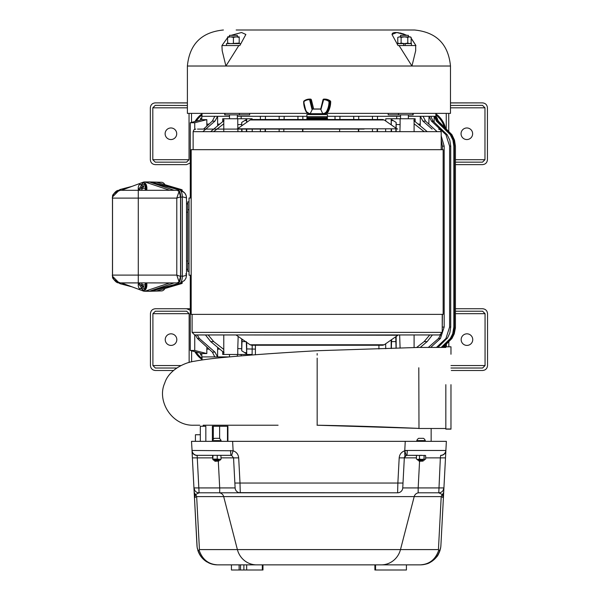 <?xml version="1.0" encoding="UTF-8"?>
<svg xmlns="http://www.w3.org/2000/svg" width="600" height="600" viewBox="0 0 600 600"><rect width="100%" height="100%" fill="white"/><g stroke="black" fill="none" stroke-linecap="round" stroke-linejoin="round"><path stroke-width="0.9" d="M448.732 131.498L448.732 113.377M189.038 113.377L189.038 159.697L186.562 162.165L155.273 162.165L152.805 159.697L152.805 107.82L155.273 105.345L187.387 105.488M176.67 368.025L155.377 368.025L152.91 365.558L152.91 313.68L155.377 311.212L186.667 311.212L189.142 313.68L189.142 362.498M448.838 346.808L448.838 341.61M200.325 434.745L195.42 434.745L195.42 441.338L194.085 441.338L232.62 441.338L233.115 450.787L192.067 450.472L192.375 457.868L212.58 457.868M442.23 332.37L192.105 332.37L194.678 334.95L439.658 334.95L442.23 332.37L442.23 314.362M397.92 335.228L235.53 334.95L397.92 335.228L384.217 344.775L250.118 344.775L251.587 345.24L382.748 345.24L378.923 345.24L378.923 348.975M310.245 113.528L309.96 113.528A4.59 4.23 90 0 1 306.278 111.203A19.215 17.723 90 0 1 303.975 101.738L304.132 101.415A10.087 9.3 90 0 1 309.337 99.69L310.44 99.825L312.555 108.983L320.722 108.983L322.972 99.87M364.118 129.083L197.513 129.083L364.118 129.083M217.815 461.19L218.73 461.062M214.92 460.65L218.715 460.23L219.248 460.56L218.4 460.665L214.575 460.853L218.73 460.2L213.577 460.2L218.73 460.245M218.708 461.077L215.002 461.272L214.575 460.853M219.24 460.537L216.667 461.145M214.388 460.2L214.92 460.553M421.673 461.19L422.955 460.928M417.232 459.39L417.96 459.39L416.993 459.39L419.145 460.62L423.472 460.515M423.465 460.515L419.16 460.612M419.145 460.522L422.61 460.2L418.62 460.222M218.715 460.972L219.248 460.665L218.4 460.665M420.487 461.145L423.48 460.522M423.053 461.092L419.228 461.272L418.785 460.83M422.197 460.665L423.375 460.665M238.688 457.868C238.32 454.342 236.468 451.98 233.115 450.787L231.638 455.445L233.542 457.868L238.688 457.868L240.007 483.045L234.862 483.045L233.542 457.868L221.07 457.845M234.862 483.045L235.118 487.928A5.145 5.145 0 0 0 240.263 492.803L240.007 483.045L397.868 483.045L397.612 492.803L199.087 492.803A5.145 5.145 0 0 1 193.95 487.928L194.895 490.643M416.445 457.845L404.325 457.868L403.005 483.045L397.868 483.045L399.188 457.868L404.325 457.868L406.23 455.445L406.995 455.332L417.585 455.332M404.768 455.332L404.768 450.457L407.317 450.472L404.752 450.787C401.408 451.98 399.548 454.342 399.188 457.868M192 450.787L192 450.787A5.145 4.928 -3 0 0 197.145 455.445L197.19 455.332A5.145 5.137 90 0 1 192.067 450.472L191.505 441.338L443.79 441.338L431.153 441.338L431.153 428.498M230.558 450.472L230.873 455.332L197.123 455.332L218.13 455.332M231.638 455.445L230.873 455.332A2.677 2.677 0 0 1 231.645 455.445M192.495 460.215L192.173 454.103M192.15 453.645L192.083 452.303M192.015 451.05L191.985 450.457M425.647 457.868L440.355 457.868L438.78 492.803L442.305 494.52L443.415 497.678L440.91 545.347L443.737 491.408L443.415 497.678L441.21 496.612A5.145 4.973 90 0 1 442.305 494.52A5.145 4.92 3 0 0 443.745 491.362L443.925 487.928L442.995 490.612M443.827 489.697L443.895 488.49M193.98 488.49L197.13 547.148C199.575 558.127 206.37 564.03 217.515 564.855L231.442 564.855L231.442 570L239.115 570L239.115 564.855M192.375 457.868L194.13 491.355A5.145 4.92 -3 0 0 194.13 491.362L194.46 497.678L195.562 494.52A5.145 4.973 -90 0 1 196.657 496.612L194.46 497.678L196.958 545.347A20.587 20.587 0 0 0 197.438 548.812M197.76 550.05A20.587 20.587 0 0 0 198.69 552.6M198.945 553.155A20.587 20.587 0 0 0 207.12 562.035M208.545 562.793A20.587 20.587 0 0 0 212.91 564.33M213.405 564.442A20.587 20.587 0 0 0 217.515 564.855C208.447 564.322 202.327 559.463 199.163 550.26C198.278 550.77 197.603 549.727 197.13 547.148M199.163 550.26A154.98 44.73 -20.2 0 1 199.44 549.592L237.39 549.592L223.68 496.612A5.145 4.973 90 0 0 218.873 492.803M193.95 487.942L194.13 491.362A5.145 4.92 -3 0 0 195.562 494.52L199.087 492.803L197.145 455.445M193.95 487.928L219.705 487.928L219.705 492.803L240.248 492.803A5.145 5.145 -90 0 1 235.118 487.928L233.535 457.71M219.157 455.332L231.285 455.37M445.853 451.058L446.362 441.338L445.5 457.868L440.355 457.868L440.678 455.332A5.145 5.137 -90 0 0 445.808 450.472L407.317 450.472L406.995 455.332L425.347 455.452M443.925 487.928A5.145 5.145 0 0 1 438.78 492.803L418.17 492.803L418.17 487.928L443.925 487.928L445.5 457.868M443.745 491.362A5.145 4.92 3 0 0 443.745 491.355L443.925 487.942M418.995 492.803A5.145 4.973 -90 0 0 414.195 496.612L400.478 549.592L438.435 549.592L438.705 550.26C435.54 559.463 429.42 564.322 420.353 564.855C431.498 564.03 438.293 558.127 440.737 547.148C440.287 549.638 439.612 550.673 438.705 550.26M440.49 548.565A20.587 20.587 0 0 0 440.91 545.347L440.737 547.148M440.25 549.562A20.587 20.587 0 0 1 439.178 552.607M439.08 552.825A20.587 20.587 0 0 1 436.673 556.822M436.597 556.912A20.587 20.587 0 0 1 433.41 560.183M432.862 560.618A20.587 20.587 0 0 1 430.582 562.132M429.457 562.732A20.587 20.587 0 0 1 425.033 564.315M424.485 564.435A20.587 20.587 0 0 1 420.353 564.855L217.515 564.855M445.785 452.317L445.71 453.78M445.695 454.155L445.373 460.215M445.868 450.787L445.868 450.787A5.145 4.928 3 0 0 445.868 450.787L445.868 450.78A5.145 4.928 3 0 1 440.73 455.445M239.115 570L262.972 570L262.972 564.855L374.895 564.855L374.895 570L375.548 570L375.548 564.855M262.972 564.855L262.32 564.855L262.32 570M256.597 564.855A20.587 19.883 -90 0 1 237.39 549.592L400.478 549.592A20.587 19.883 -90 0 1 381.27 564.855L246.66 564.855L246.66 570M397.92 492.803L238.995 492.645M419.565 461.272L418.17 487.928L402.75 487.928A5.145 5.145 90 0 1 397.612 492.803L397.62 492.803A5.145 5.145 0 0 0 402.75 487.928L403.005 483.045M404.34 457.725L404.325 457.868A2.677 2.677 90 0 1 406.23 455.445L404.752 450.787L405.248 441.338L446.362 441.338M406.485 455.385A2.677 2.677 90 0 1 406.995 455.332L406.987 455.332M197.19 455.332L212.752 455.34M220.875 455.332L221.07 459.097L220.065 460.2M419.745 455.332L421.785 455.332M406.425 564.855L406.425 570L375.548 570M235.118 487.928L219.705 487.928L218.303 461.272M215.115 455.332L212.79 455.332M417.96 455.332L417.232 455.332M425.647 455.625L424.868 455.332L425.647 455.625L425.647 459.097L424.868 459.39L425.647 459.097M417.803 460.2L422.955 460.222M212.58 455.625L212.79 459.39L212.993 455.625M212.993 459.097L217.237 459.097L217.237 455.625M217.237 459.097L220.89 459.382L212.79 459.39L213.577 460.2M416.445 459.097L416.445 455.625M419.482 459.097L421.785 459.39L417.96 459.39L419.482 459.097L419.482 455.625M424.08 459.097L424.868 459.39L421.785 459.39L424.08 459.097L424.08 455.625M424.868 459.39L424.29 460.2M203.183 426.248L203.183 425.22L278.085 425.22M317.032 425.22L317.168 425.22C348.27 425.745 382.207 426.803 418.98 428.4L418.808 367.763M227.91 441.338L227.91 426.248L227.468 426.248L227.468 441.338M205.83 441.338L205.83 426.248L200.325 426.248L200.325 441.338M213.315 439.298L213.315 426.248L227.468 426.248M212.37 441.007L212.37 426.248L213.315 426.248M219.63 438.6L219.63 426.248M450.975 354.248L450.975 346.8L445.83 346.822L445.83 347.438L418.545 347.438L317.168 350.722C279.608 352.853 249.127 355.028 225.735 357.255C212.993 358.388 202.567 359.715 194.452 361.245C185.925 362.197 168.892 369.308 164.708 383.168C156.623 400.732 171.66 425.985 193.65 425.22L199.778 425.22M317.168 358.132L317.168 425.22L418.98 428.4M445.83 384.683L445.83 429.12L450.975 429.143L450.975 384.668M255.413 354.84L255.413 345.24L251.587 345.24M382.748 345.24L384.217 344.775M443.153 314.362L191.183 314.362L191.183 149.67L443.153 149.67L443.153 314.362M317.168 129.083L348.33 129.083M384.225 119.97L396.893 128.805L237.442 128.805L250.11 119.97L384.225 119.97L382.748 119.512L252.757 119.512L324.375 119.512L324.885 118.605M327.457 117.705L306.877 117.705L306.877 118.605L327.457 118.605L327.457 117.705L326.43 116.677M326.663 116.677L306.877 116.677L306.877 114.54L327.457 114.54L327.457 116.677L326.663 116.677M310.38 114.54L323.955 114.54M320.888 109.672L322.657 113.528L324.15 114.12A5.183 4.777 -90 0 0 328.305 111.495L326.692 111.203A19.215 17.723 -90 0 0 328.995 101.738L328.83 101.415A10.087 9.3 -90 0 0 323.632 99.69L320.888 109.672L322.987 99.825A0.983 0.907 90 0 1 323.858 99.097A10.672 9.848 90 0 1 329.362 100.92A0.983 0.907 90 0 1 329.767 101.738A19.8 18.263 90 0 1 327.397 111.495A5.183 4.777 90 0 1 323.235 114.12L322.748 113.7L310.163 113.7L310.118 114.225M309.683 99.983L312.082 109.672L312.555 108.983M311.362 99.87L310.44 99.825A0.983 0.907 -90 0 0 309.562 99.097L310.478 99.097A0.983 0.907 90 0 1 311.347 99.825L313.612 108.983M323.632 99.69L323.858 99.097L324.772 99.097L330.278 100.92A10.672 9.848 -90 0 0 324.772 99.097M211.958 441.338L221.685 441.338M216.48 440.61L221.077 440.61A4.53 4.53 0 0 0 219.255 438.338L214.388 438.338A4.53 4.53 0 0 0 212.565 440.61L216.48 440.61M416.183 441.338L425.91 441.338M419.82 440.61L425.303 440.61A4.53 4.53 0 0 0 423.48 438.338L418.62 438.338A4.53 4.53 0 0 0 416.79 440.61L419.82 440.61M237.33 116.302L302.865 116.302L302.835 119.512L302.865 116.302L306.877 116.302M302.528 131.655L302.595 129.083M302.873 131.655L302.873 129.083M297.93 119.512L297.93 116.302L297.96 119.512M327.457 116.302L335.002 116.302L335.032 119.512M339.915 119.512L339.938 116.302L335.002 116.302L335.002 119.512M260.385 116.302L260.385 119.512L260.385 116.302L265.425 116.302L265.395 119.512M284.138 119.512L284.138 116.302L279.165 116.302L279.165 119.512M339.945 119.512L339.945 116.302L353.73 116.302L353.73 119.512M377.452 119.512L377.49 116.302L358.702 116.302L358.702 119.512L358.702 116.302L353.73 116.302L353.76 119.512M377.49 119.512L377.49 116.302L400.545 116.302M339.6 131.655L339.668 129.083M209.025 124.102L206.82 124.102L206.82 119.655L201.803 119.655L201.803 116.302L217.567 116.302L214.808 116.302L212.34 121.102L203.572 129.083M413.123 113.377L413.16 114.863L388.2 114.863L398.467 114.863L388.2 114.863L388.192 113.377M249.675 113.377L249.667 114.863L239.407 114.863L239.4 113.377M239.407 114.863L224.708 114.863L224.752 113.377M241.163 118.748L241.163 116.302M260.377 129.083L260.377 131.655M265.433 131.655L265.433 129.083M265.425 119.512L265.425 116.302M265.058 131.655L265.132 129.083M279.165 116.302L279.195 119.512M279.157 129.083L279.157 131.655M284.108 119.512L284.138 116.302M283.793 131.655L283.86 129.083M358.71 131.655L358.71 129.083M358.35 131.655L358.425 128.805M372.472 119.512L372.442 116.302L372.442 119.512M372.442 129.083L372.435 131.655M377.498 131.655L377.49 129.083M377.1 131.655L377.183 128.805M396.713 116.302L396.713 118.748M241.163 354.465L241.163 355.92M255.413 349.11L246.705 348.93L246.697 342.397M236.167 30L414.457 30C436.335 32.138 448.342 44.145 450.48 66.023L450.48 113.377L326.647 113.377M307.688 113.377L187.387 113.377L187.387 66.023C189.525 44.145 201.532 32.138 223.417 30M398.467 113.377L398.467 114.863M436.072 116.302L438.33 121.102L436.103 116.302L436.043 119.618M441.21 347.438L450.308 338.505L452.662 333.862L453.847 327.053L454.388 327.053L454.388 146.16L453.495 140.175L451.357 135.442L437.213 121.102L434.963 116.302L436.043 116.302M434.963 116.302L434.138 116.302L434.138 122.13M436.455 347.438L445.935 338.505L449.603 327.053L450.72 327.053L450.72 146.16L449.805 140.175L447.135 134.708L433.065 121.102L430.748 116.302L434.138 116.302M430.748 116.302L429.037 116.302L428.842 124.102M437.1 131.655L425.535 121.102L423.06 116.302L429.037 116.302M423.06 116.302L420.27 116.302L420.27 124.102L418.17 124.102M408.368 116.302L420.27 116.302M219.697 124.102L217.605 124.102L217.605 116.302L214.958 121.102L212.34 121.102M217.605 116.302L229.5 116.302M252.112 119.512L252.112 118.748L222.728 118.748L222.728 121.62M241.71 125.828L241.71 124.47L237.772 124.642L237.855 128.52M241.71 124.47L241.71 122.438L246.697 119.325L246.697 122.355M252.218 131.655L252.218 129.083M252.21 345.24L252.112 354.465L222.728 354.465L222.728 351.593M385.74 348.697L385.65 343.778M385.65 129.083L385.65 131.655M390.368 124.26L391.178 124.282L391.178 119.325L396.158 122.438L396.158 124.47L400.103 124.642L399.915 131.655M400.11 124.642L400.11 118.748L385.763 118.748L385.763 121.042M400.11 118.748L414.097 118.748L414.097 131.655M415.14 121.62L415.14 118.748L414.097 118.748M229.425 356.91L217.605 356.91L217.605 349.11L219.697 349.11M197.235 334.95L199.38 338.505L214.958 352.11L217.567 356.91L201.803 356.91L201.803 353.558L206.82 353.558L194.737 350.468L194.737 334.95M241.71 338.918L241.71 350.775L246.697 353.888L246.697 348.93M241.71 348.743L237.772 348.57L238.163 336.442M428.317 347.438L438.495 338.505L440.745 334.702M442.23 329.55L442.403 314.362M442.403 149.67L442.403 146.16L444.173 146.16L441.202 135.885M441.202 139.605L442.403 146.16M420.3 116.302L422.91 121.102L432.112 129.083M420.27 124.102L420.195 125.775M420.202 347.438L427.17 341.603L424.155 341.603L429.735 334.95M442.403 327.053L444.173 327.053L444.173 146.16M444.173 327.053L440.415 338.505L430.68 347.438M449.603 327.053L449.603 146.16L450.72 146.16M429.067 116.302L431.46 121.102L445.935 134.708L449.603 146.16M450.72 327.053L449.805 333.038L447.615 337.77L437.91 347.438M453.847 327.053L453.847 146.16L454.388 146.16M434.16 116.302L436.44 121.102L450.308 134.708L452.94 140.175L453.847 146.16M454.388 327.053L453.495 333.038L451.357 337.77L441.908 347.438M451.928 338.505L443.002 347.438L451.928 338.505L454.252 333.855L455.393 327.915L455.423 146.16L451.928 134.708L454.515 140.175L455.408 146.16M438.308 121.102L451.928 134.708M214.808 356.91L212.34 352.11L197.46 338.505L195.397 334.95M217.673 347.438L217.605 349.11M217.673 125.775L217.605 124.102M202.83 131.655L214.958 121.102M237.87 129.083L237.952 131.655M241.71 122.438L241.822 125.752M241.935 129.083L242.025 131.602M241.71 131.655L241.71 129.083M246.315 131.602L246.39 129.083M246.6 122.422L246.697 119.325M246.697 129.083L246.705 131.655M246.315 341.603L246.697 353.888M391.17 339.93L391.178 348.472M391.342 348.472L391.612 339.623M391.178 119.325L391.35 124.942M391.47 128.805L391.553 131.602M391.17 131.655L391.17 129.083M391.178 124.823L391.178 124.282M396.158 124.47L396.158 128.295M396.165 129.083L396.165 131.655M395.85 131.602L395.94 128.805M395.963 128.16L396.158 122.438M395.73 336.75L396.075 348.278M396.158 348.278L396.165 336.45M209.025 349.11L206.82 349.11L206.82 353.558M399.645 334.95L400.095 348.12M241.71 350.775L242.093 339.18M411.143 38.385L415.928 45.547L411.6 38.828M408.87 36.562L409.29 36.862M391.995 34.432L396.787 32.527L406.05 34.935M404.175 34.14L399.743 32.895M398.558 32.707L397.537 32.588M396.9 32.535L396.293 32.505M395.798 32.498L394.808 32.535M394.335 32.588L393.69 32.707M393.105 32.895L392.235 33.562M227.625 37.598L221.94 45.547L222.18 50.707L225.915 66.023L238.815 45.547L239.835 45.547L245.873 34.463L241.545 32.505L231.038 35.332M228.577 36.862L229.5 36.233M415.928 45.547L399.06 45.547L411.952 66.023L187.387 66.023M399.06 45.547L398.04 45.547L391.995 34.47M415.688 45.547L415.688 50.707L411.952 66.023L450.48 66.023M414.457 30L401.85 30M438.495 338.505L440.415 338.505M445.935 338.505L447.135 338.505M445.935 134.708L447.135 134.708M450.308 338.505L450.893 338.505M450.308 134.708L450.893 134.708M206.82 119.655L194.737 122.745L190.275 122.745L190.275 198.007M206.888 347.16L206.82 349.11M206.888 126.052L206.82 124.102M194.737 122.745L194.737 129.278M191.183 198.007L189.038 198.007L189.038 275.205L191.183 275.205M197.46 338.505L199.38 338.505M224.017 352.635L210.697 341.603L205.455 334.95M224.017 120.578L210.697 131.602M213.712 131.602L223.778 123.802M208.14 334.95L213.712 341.603L223.778 349.41M416.588 347.505L424.155 341.603M414.097 123.802L424.155 131.602M427.17 131.602L413.857 120.578M432.412 334.95L427.17 341.603M194.737 350.468L190.275 350.468L190.275 275.205M278.1 30L276.735 30M361.132 30L359.767 30M395.475 30L366.135 30M356.46 30L281.407 30M238.815 45.547L222.18 45.547M240.413 44.61L240.413 43.612L226.455 43.612L226.455 45.547M405.225 45.547L405.225 43.612L405.225 45.547M403.688 45.547L403.688 43.612L397.455 43.612L397.455 44.61M411.457 45.547L411.457 43.612L403.688 43.612M437.303 119.828L437.303 118.238L436.522 118.238M200.565 353.228L200.565 354.975L201.803 354.975M200.565 119.985L200.565 118.238L201.803 118.238M189.038 271.343L187.748 271.343L187.748 201.87L189.038 201.87M445.567 128.34A24.315 24.315 0 0 0 435.855 113.873M202.013 113.873A24.315 24.315 0 0 0 195.022 121.47M194.91 351.712A24.315 24.315 0 0 0 202.072 359.543M444.893 347.438A24.315 24.315 0 0 0 445.62 344.827A24.315 24.315 0 0 1 444.893 347.438M227.625 43.612L227.625 43.095L230.52 43.612L239.205 43.095L239.205 43.612M407.798 43.095L409.47 43.612L411.143 43.095L411.143 37.38L409.47 36.862L407.798 37.38L407.798 43.095L404.452 43.612L401.115 43.095L399.442 43.612L397.77 43.095L397.77 37.38L399.442 36.862L404.452 36.862L401.115 37.38L401.115 43.095M186.517 203.22L187.748 204.39M186.517 269.993L187.748 268.822M233.415 37.38L230.52 36.862L239.205 36.862L239.205 37.38L236.31 36.862L233.415 37.38L233.415 43.095M227.625 37.38L227.625 36.862L230.52 36.862L227.625 37.38L227.625 43.095M239.205 37.38L239.205 43.095M407.798 37.38L404.452 36.862L410.243 36.862L411.143 37.38M401.115 37.38L399.442 36.862L397.77 37.38M182.34 276.405L186.517 275.288L186.517 197.925L182.34 196.808M191.505 113.377L191.505 122.415M446.257 113.377L446.257 129.03M186.517 273.983L185.625 273.983M180.585 190.477C184.275 191.587 186.255 194.07 186.517 197.925L186.007 195.18L184.477 192.728L180.585 190.477M186.517 275.288L185.97 278.13L184.403 280.567L180.585 282.735L184.477 280.485L186.007 278.032L186.517 275.288M446.362 346.815L446.362 344.077M191.61 361.868L191.61 350.827M186.562 102.877L155.273 102.877L187.387 102.945M450.48 102.93L482.49 102.877C485.49 103.177 487.132 104.82 487.433 107.82L487.433 159.697C487.132 162.69 485.49 164.34 482.49 164.64L455.423 164.64L482.49 164.64M190.275 162.968L186.562 164.64L155.273 164.64C152.28 164.34 150.63 162.69 150.337 159.697L150.337 107.82C150.63 104.82 152.28 103.177 155.273 102.877M186.562 164.64L155.273 164.64M482.49 102.877L451.2 102.877M450.48 105.458L482.49 105.345L484.965 107.82L484.965 159.697L482.49 162.165L455.423 162.165L482.49 162.165M180.428 190.297L182.205 189.968L181.477 189.585L156.502 182.235L150.863 182.07A12.967 6.015 -90 0 0 150.292 181.958L148.822 181.95A12.765 5.917 90 0 1 148.995 181.958L148.898 181.928M180.428 282.915L182.205 283.245L181.477 283.627L156.502 290.978L150.863 291.142L179.19 283.755A7.717 3.577 -90 0 0 182.34 276.09L182.34 197.123A7.717 3.577 -90 0 0 179.19 189.458L150.863 182.07M451.305 370.5L482.595 370.5L451.305 370.5M482.595 308.737L455.423 308.737L482.595 308.737C485.588 309.038 487.237 310.688 487.537 313.68L487.537 365.558C487.237 368.55 485.588 370.2 482.595 370.5M455.423 311.212L482.595 311.212L485.062 313.68L485.062 365.558L482.595 368.025L450.975 368.01M190.275 308.737L186.667 308.737L190.275 310.298M173.498 370.5L155.377 370.5C152.385 370.2 150.735 368.55 150.435 365.558L150.435 313.68C150.735 310.688 152.385 309.038 155.377 308.737L186.667 308.737L155.377 308.737M237.33 36.862L237.33 35.332L229.5 35.332L229.5 36.862M408.368 36.862L408.368 35.332L400.545 35.332L400.545 36.862M170.917 139.553A5.798 5.798 0 0 1 165.9 130.86A5.798 5.798 0 0 1 175.942 130.86A5.798 5.798 0 0 1 170.917 139.553M466.845 139.553A5.798 5.798 0 0 1 461.827 130.86A5.798 5.798 0 0 1 471.862 130.86A5.798 5.798 0 0 1 466.845 139.553M169.755 190.29A1.237 0.57 90 0 1 169.665 190.275L145.312 182.1L149.873 182.1A12.765 5.917 90 0 0 149.13 181.958L148.995 181.958M121.433 282.923A1.237 0.57 90 0 1 121.53 282.945L143.4 291.075A12.765 5.917 -90 0 0 144.405 291.263A12.765 5.917 -90 0 0 145.312 291.112L149.873 291.112L177.547 283.755A7.717 3.577 -90 0 0 180.697 276.09L180.697 197.123A7.717 3.577 -90 0 0 177.547 189.458L149.873 182.1M152.153 182.453L150.292 181.958M150.863 291.142A12.967 6.015 90 0 1 150.292 291.255L149.13 291.255A12.765 5.917 90 0 0 149.873 291.112M150.292 291.255L152.153 290.76M164.767 184.387L165.015 184.74A12.63 5.857 -90 0 0 164.767 184.387A12.63 5.857 -90 0 0 161.61 182.288L150.683 181.965M164.767 288.825L165.015 288.472A12.63 5.857 90 0 1 164.767 288.825A12.63 5.857 90 0 1 161.61 290.925L150.683 291.248M466.95 333.825A5.798 5.798 0 0 1 471.967 342.517A5.798 5.798 0 0 1 461.933 342.517A5.798 5.798 0 0 1 466.95 333.825M171.023 333.825A5.798 5.798 0 0 1 176.04 342.517A5.798 5.798 0 0 1 166.005 342.517A5.798 5.798 0 0 1 171.023 333.825M482.595 368.025L451.305 368.025M132.045 186.36L120.248 189.458A7.717 3.577 -90 0 0 118.913 190.41M145.312 182.1A12.765 5.917 -90 0 0 144.405 181.95A12.765 5.917 -90 0 0 143.4 182.137L121.53 190.267A1.237 0.57 90 0 1 121.433 190.29L176.97 190.29L179.078 191.4L180.555 196.815L176.782 198.112L179.078 191.4M150.398 182.325L174.09 190.275A1.237 0.57 90 0 0 174.18 190.29M150.398 290.888L174.09 282.938A1.237 0.57 90 0 1 174.18 282.923M180.555 276.397L179.078 281.812L176.782 275.1L180.555 276.397L180.555 196.815M179.078 281.812L176.97 282.923L119.438 282.877C114.248 283.627 111.593 274.125 112.462 275.123L112.462 275.108C112.845 279.442 115.17 282.03 119.438 282.877M145.312 291.112L169.665 282.938A1.237 0.57 90 0 1 169.755 282.923M118.913 282.803A7.717 3.577 -90 0 0 120.248 283.755L132.045 286.853M148.252 282.923L120.345 282.923A7.822 7.822 90 0 1 112.53 275.1L112.462 198.105C112.845 193.77 115.17 191.175 119.438 190.335L120.285 190.29M146.715 190.29A5.355 2.482 -90 0 0 144.405 183L143.49 183A5.355 2.482 90 0 1 145.808 190.29M148.252 190.29L120.352 190.29C114.465 192.562 111.892 194.752 112.62 196.853C111.93 194.843 114.502 192.653 120.345 190.29L139.185 190.29L141.727 187.132A3.863 1.792 90 0 1 141.578 190.282A4.942 3.787 -38.8 0 1 142.567 188.355L145.56 188.355L144.525 184.493L141.532 184.493A4.942 3.787 38.8 0 0 141.45 185.752L143.422 185.752L143.782 187.087L141.81 187.087A4.942 3.787 38.8 0 0 142.567 188.355M146.715 282.923A5.355 2.482 90 0 1 144.405 290.212L143.49 290.212A5.355 2.482 90 0 1 141.773 288.72M112.62 196.853L118.995 190.403M141.773 184.493A5.355 2.482 90 0 1 142.252 183.72A5.355 2.482 90 0 1 143.49 183M138.278 190.29L138.285 198.112L112.53 198.112A7.822 7.822 90 0 1 120.352 190.29A7.822 7.822 90 0 0 112.53 198.112L112.462 275.108M118.995 282.81L112.62 276.36M120.345 282.923C114.502 280.56 111.93 278.37 112.62 276.36C111.892 278.46 114.465 280.65 120.33 282.923L139.185 282.923L141.727 286.08A3.863 1.792 -90 0 0 141.578 282.93A4.942 3.787 38.8 0 0 141.578 282.93A4.942 3.787 38.8 0 0 142.567 284.858A4.942 3.787 141.2 0 0 141.81 286.125L143.782 286.125L143.422 287.46L141.45 287.46A4.942 3.787 141.2 0 0 141.532 288.72L144.525 288.72L145.56 284.858L145.042 282.923M145.808 282.923A5.355 2.482 90 0 1 143.49 290.212M145.56 188.355L145.042 190.29M138.922 185.317A4.942 3.787 141.2 0 1 139.26 184.762A4.942 3.787 141.2 0 1 139.462 184.493L140.025 184.493A3.863 1.792 -90 0 0 138.825 185.49A3.863 1.792 -90 0 0 138.472 186.42A3.863 1.792 -90 0 0 138.33 189.578A6.225 2.752 -15 0 0 138.352 189.615L139.733 189.615M138.33 189.578L141.368 185.79A3.863 1.792 -90 0 0 140.025 184.493L141.532 184.493M142.567 284.858L145.56 284.858M141.45 287.46A6.225 2.752 -165 0 1 141.368 287.423L138.33 283.635A3.863 1.792 -90 0 0 138.472 286.793A3.863 1.792 -90 0 0 138.825 287.722A6.27 6.27 0 0 0 139.26 288.45A4.942 3.787 -141.2 0 0 139.462 288.72L141.532 288.72M139.26 288.45A4.942 3.787 -141.2 0 1 138.922 287.895M139.733 283.597L138.352 283.597A6.225 2.752 -165 0 0 138.33 283.635M142.35 187.087L143.422 185.752M142.35 286.125L143.422 287.46M141.368 287.423A3.863 1.792 90 0 1 140.025 288.72A3.863 1.792 -90 0 1 138.825 287.722M193.132 149.67L193.132 131.655L441.202 131.655L441.202 149.67M438.435 549.592L441.21 496.612L196.657 496.612L199.44 549.592M194.205 492.803A5.145 4.867 -3 0 0 195.053 495.24M442.822 495.24A5.145 4.867 3 0 0 443.67 492.803M240.54 570L240.54 564.855M243.892 570L243.892 564.855M317.168 355.118L317.168 353.558M445.83 428.985L450.975 429.007M320.715 109.095L312.36 109.095M303.99 100.98A0.983 0.907 -90 0 0 303.66 101.738L306.03 111.495A5.183 4.777 -90 0 0 310.125 114.12L309.96 113.528M311.317 113.7L311.1 114.12M323.01 113.528A4.59 4.23 -90 0 0 326.692 111.203M323.858 99.097L323.28 99.983M310.185 114.12L305.978 111.472L306.278 111.203M330.345 100.98L330.72 101.738L328.305 111.495A19.8 18.263 -90 0 0 330.675 101.738L330.675 101.738A0.983 0.907 -90 0 0 330.278 100.92L328.83 101.415M328.995 101.738L330.675 101.738M309.562 99.097L304.058 100.92A10.672 9.848 -90 0 1 309.562 99.097L309.337 99.69M303.66 101.738A19.8 18.263 -90 0 0 305.993 111.427M237.765 118.748L237.765 124.642M237.765 354.465L237.765 348.57M425.535 121.102L422.91 121.102M433.065 121.102L431.46 121.102M437.213 121.102L436.44 121.102M246.66 120.578L244.642 120.578M393.232 120.578L391.207 120.578M214.958 352.11L212.34 352.11M395.85 341.603L391.553 341.603M246.66 352.635L244.642 352.635M245.565 341.603L242.025 341.603M455.408 327.053L451.942 338.505M213.712 341.603L210.697 341.603M187.748 263.52L189.038 263.52M187.748 209.692L189.038 209.692M444.322 127.087A23.422 23.422 0 0 0 435.885 114.99M443.947 347.438A23.422 23.422 0 0 0 444.39 346.058M201.983 114.99A23.422 23.422 0 0 0 196.275 121.14M196.147 352.043A23.422 23.422 0 0 0 202.042 358.425M186.517 212.212L187.748 212.212M186.517 261L187.748 261M152.805 159.697L189.038 159.697M455.423 159.697L484.965 159.697M484.965 107.82L450.48 107.82M187.387 107.82L152.805 107.82M177.547 189.458L179.19 189.458M180.697 197.123L182.34 197.123M180.697 276.09L182.34 276.09M177.547 283.755L179.19 283.755M485.062 313.68L455.423 313.68M189.142 313.68L152.91 313.68M152.91 365.558L180.892 365.558M450.975 365.558L485.062 365.558M169.665 190.275L174.09 190.275M174.09 282.938L169.665 282.938M176.782 198.112L138.285 198.112L138.285 275.1L176.782 275.1L176.782 198.112M112.53 198.112L112.53 275.1L138.285 275.1L138.278 282.923M192.105 332.37L192.105 314.362M193.132 131.655L193.845 129.877L195.705 129.083M441.202 131.655L440.49 129.877L438.63 129.083M423.472 460.635L422.94 460.942M406.23 455.445L405.375 455.88M420.353 564.855C429.428 564.12 429.6 562.5 433.493 560.123C436.56 556.403 438.06 557.737 440.722 547.268M397.62 492.803L398.842 492.653M418.567 428.498L445.83 428.498M250.118 344.775L236.415 335.228M396.893 128.805L397.778 129.083M237.442 128.805L236.558 129.083M250.11 119.97L251.4 119.512L309.96 119.512L309.45 118.605M306.877 117.705L307.905 116.677M312.54 108.983L310.163 113.7M310.478 99.097L311.4 99.84L313.657 108.975M328.358 111.472L324.15 114.12M221.077 441.007L221.077 440.61M212.565 441.007L212.565 440.61M425.303 441.007L425.303 440.61M416.79 441.007L416.79 440.61M202.028 113.377L201.952 116.302M435.84 113.377L435.923 116.302M202.08 359.94L202.005 356.91M412.89 113.377L412.928 114.863M224.978 113.377L224.94 114.863M400.545 114.863L400.545 118.748M408.368 114.863L408.368 118.748M229.5 114.863L229.5 118.748M237.33 114.863L237.33 118.748M223.778 118.748L223.778 131.655M223.778 354.465L223.778 334.95M229.5 354.465L229.5 356.903M237.33 354.465L237.33 356.235M414.097 347.595L414.097 334.95M455.423 327.053L455.423 146.16M438.33 121.102L451.942 134.708M201.803 119.655L190.275 122.745M201.803 353.558L190.275 350.468M398.662 43.612L397.77 43.095M410.243 43.612L411.143 43.095M182.205 189.968L182.205 191.047M182.205 283.245L182.205 282.165M144.405 181.95L148.822 181.95M144.405 291.263L148.822 291.263M119.438 190.335C114.248 189.585 111.593 199.08 112.462 198.09L112.462 198.105M139.26 184.762A6.27 6.27 0 0 0 138.825 185.49"/></g></svg>
